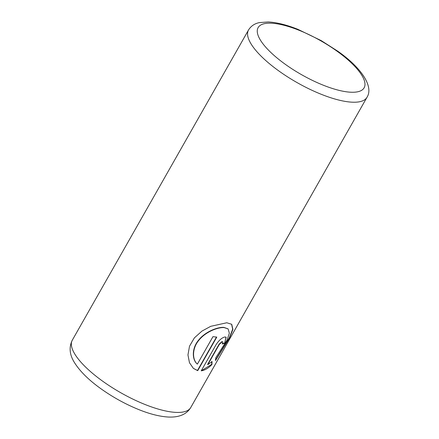 <?xml version="1.0" encoding="UTF-8"?>
<svg xmlns="http://www.w3.org/2000/svg" width="439" height="439" viewBox="0 0 439 439"><rect width="100%" height="100%" fill="white"/><g stroke="black" fill="none" stroke-linecap="round" stroke-linejoin="round"><path stroke-width="0.66" d="M231.6 324.196L232.67 329.277L229.383 337.602L215.856 359.541M228.039 328.838L223.824 327.373C217.382 327.011 205.337 331.681 198.664 340.022C191.634 348.303 192.008 359.645 197.133 363.915L197.363 364.118C192.249 359.854 191.859 348.533 198.889 340.236C205.584 331.868 217.618 327.22 224.06 327.576L228.093 328.882L229.35 333.206L226.99 340.209L215.785 357.736L215.467 360.54L229.493 338.052L232.911 329.448L231.721 324.295L226.793 322.764L210.758 326.309L201.924 331.11L194.4 337.871L189.505 346.195L187.958 354.959L189.483 362.757L193.39 368.403L197.72 370.67L216.8 337.086A68.127 21.769 -150.4 0 1 212.975 336.636L197.363 364.118M216.465 337.059L197.49 370.467L197.72 370.67M197.49 370.467L193.33 368.348M222.364 341.679L221.947 341.586L219.121 344.16L207.614 364.419L207.845 364.622L219.357 344.363L222.178 341.789L222.6 341.877L222.364 341.674M222.178 341.789C222.946 341.789 222.946 342.508 222.183 343.956A68.127 21.769 29.6 0 0 224.664 343.243L226.14 337.212L224.916 336.976C221.991 337.64 219.083 340.143 216.191 344.478L201.216 370.84C204.81 370.296 208.377 368.206 211.916 364.562L212.048 361.604L207.845 364.622M211.812 361.401L211.68 364.359L201.737 370.516M226.014 337.125L224.664 343.243M224.428 343.04A68.127 21.769 -150.4 0 1 222.343 343.666M352.254 102.188A68.127 21.769 -150.4 0 1 281.064 72.523A68.127 21.769 -150.4 0 1 248.523 29.973C251.893 24.595 256.65 23.201 259.378 22.603L268.273 21.95C276.773 22.416 286.634 24.869 297.856 29.32L321.238 40.629L337.745 51.187C360.973 67.354 373.973 86.472 366.999 97.277A68.127 21.769 -150.4 0 1 352.254 102.188M271.307 23.207A60.955 19.481 29.6 0 0 274.825 56.082A60.955 19.481 29.6 0 0 350.926 92.223A60.955 19.481 29.6 0 0 347.408 59.342A60.955 19.481 29.6 0 0 271.307 23.207M72.303 340.176A68.127 21.769 29.6 0 0 104.844 382.726A68.127 21.769 29.6 0 0 176.034 412.391A68.127 21.769 29.6 0 0 190.778 407.48C186.674 414.295 179.26 417.484 168.527 417.05C159.736 416.551 149.743 414.037 138.554 409.499C125.68 404.259 113.41 397.536 101.738 389.322C89.397 380.613 80.386 371.833 74.712 362.987C69.571 355.008 68.769 347.403 72.303 340.176L248.523 29.973M366.999 97.277L190.778 407.48"/></g></svg>
